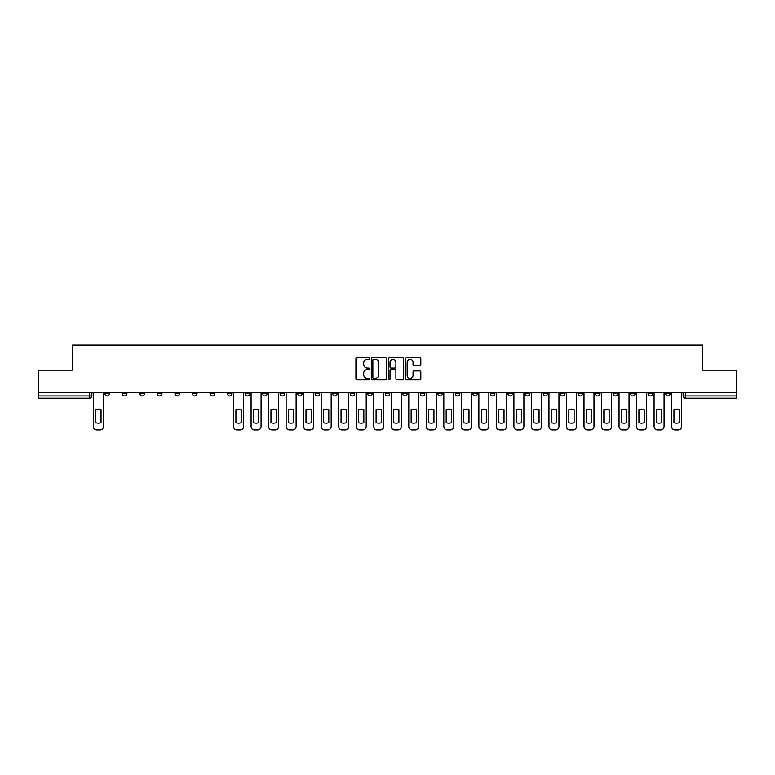 <?xml version="1.0" encoding="UTF-8"?>
<svg xmlns="http://www.w3.org/2000/svg" width="775" height="775" viewBox="0 0 775 775"><rect width="100%" height="100%" fill="white"/><g stroke="black" fill="none" stroke-linecap="round" stroke-linejoin="round"><path stroke-width="1.16" d="M369.53 358.544A0.775 0.775 0 0 0 368.755 357.779L357.043 357.779A1.104 1.104 0 0 0 355.938 358.873L355.938 378.723A1.104 1.104 0 0 0 357.043 379.827L368.755 379.827A0.775 0.775 0 0 0 369.53 379.052A0.775 0.775 0 0 0 368.755 378.278L367.243 378.278A3.526 3.526 0 0 1 363.717 374.751L363.717 373.095A3.526 3.526 0 0 1 367.243 369.568L368.755 369.568A0.775 0.775 0 0 0 369.53 368.803A0.775 0.775 0 0 0 368.755 368.028L367.243 368.028A3.526 3.526 0 0 1 363.717 364.502L363.717 362.845A3.526 3.526 0 0 1 367.243 359.319L368.755 359.319A0.775 0.775 0 0 0 369.53 358.544M577.995 392.499L577.995 393.729L582.49 393.729A2.248 2.248 0 0 1 580.243 395.977A2.248 2.248 0 0 1 577.995 393.729L577.995 392.499M560.47 392.499L560.47 393.729L564.965 393.729A2.248 2.248 0 0 1 562.718 395.977A2.248 2.248 0 0 1 560.47 393.729L560.47 392.499M455.342 392.499L455.342 393.729L459.837 393.729A2.248 2.248 0 0 1 457.589 395.977A2.248 2.248 0 0 1 455.342 393.729L455.342 392.499M437.817 392.499L437.817 393.729L442.312 393.729A2.248 2.248 0 0 1 440.064 395.977A2.248 2.248 0 0 1 437.817 393.729L437.817 392.499M420.302 392.499L420.302 393.729L424.787 393.729A2.248 2.248 0 0 1 422.54 395.977A2.248 2.248 0 0 1 420.302 393.729L420.302 392.499M385.252 392.499L385.252 393.729L389.748 393.729A2.248 2.248 0 0 1 387.5 395.977A2.248 2.248 0 0 1 385.252 393.729L385.252 392.499M350.213 393.729L350.213 392.499L350.213 393.729A2.248 2.248 0 0 0 352.46 395.977A2.248 2.248 0 0 1 350.213 393.729L354.698 393.729A2.248 2.248 0 0 1 352.46 395.977A2.248 2.248 0 0 0 354.698 393.729L354.698 392.499L354.698 393.729M332.688 393.729L332.688 392.499L332.688 393.729A2.248 2.248 0 0 0 334.936 395.977A2.248 2.248 0 0 1 332.688 393.729L337.183 393.729A2.248 2.248 0 0 1 334.936 395.977M315.163 393.729L315.163 392.499L315.163 393.729A2.248 2.248 0 0 0 317.411 395.977A2.248 2.248 0 0 1 315.163 393.729L319.658 393.729A2.248 2.248 0 0 1 317.411 395.977A2.248 2.248 0 0 0 319.658 393.729L319.658 392.499L319.658 393.729M297.648 392.499L297.648 393.729L302.134 393.729A2.248 2.248 0 0 1 299.896 395.977A2.248 2.248 0 0 1 297.648 393.729L297.648 392.499M280.124 392.499L280.124 393.729L284.619 393.729A2.248 2.248 0 0 1 282.371 395.977A2.248 2.248 0 0 1 280.124 393.729L280.124 392.499M262.599 392.499L262.599 393.729L267.094 393.729A2.248 2.248 0 0 1 264.847 395.977A2.248 2.248 0 0 1 262.599 393.729L262.599 392.499M245.084 393.729L245.084 392.499L245.084 393.729A2.248 2.248 0 0 0 247.322 395.977A2.248 2.248 0 0 1 245.084 393.729L249.569 393.729A2.248 2.248 0 0 1 247.322 395.977M210.035 393.729L210.035 392.499L210.035 393.729A2.248 2.248 0 0 0 212.282 395.977A2.248 2.248 0 0 1 210.035 393.729L214.53 393.729A2.248 2.248 0 0 1 212.282 395.977A2.248 2.248 0 0 0 214.53 393.729L214.53 392.499L214.53 393.729M192.51 393.729L192.51 392.499L192.51 393.729A2.248 2.248 0 0 0 194.757 395.977A2.248 2.248 0 0 1 192.51 393.729L197.005 393.729A2.248 2.248 0 0 1 194.757 395.977A2.248 2.248 0 0 0 197.005 393.729L197.005 392.499L197.005 393.729M174.995 393.729L174.995 392.499L174.995 393.729A2.248 2.248 0 0 0 177.243 395.977A2.248 2.248 0 0 1 174.995 393.729L179.49 393.729A2.248 2.248 0 0 1 177.243 395.977A2.248 2.248 0 0 0 179.49 393.729L179.49 392.499L179.49 393.729M157.47 393.729L157.47 392.499L157.47 393.729A2.248 2.248 0 0 0 159.718 395.977A2.248 2.248 0 0 1 157.47 393.729L161.965 393.729A2.248 2.248 0 0 1 159.718 395.977M139.946 393.729L139.946 392.499L139.946 393.729A2.248 2.248 0 0 0 142.193 395.977A2.248 2.248 0 0 1 139.946 393.729L144.441 393.729A2.248 2.248 0 0 1 142.193 395.977A2.248 2.248 0 0 0 144.441 393.729L144.441 392.499L144.441 393.729M122.431 393.729L122.431 392.499L122.431 393.729A2.248 2.248 0 0 0 124.678 395.977A2.248 2.248 0 0 1 122.431 393.729L126.916 393.729A2.248 2.248 0 0 1 124.678 395.977A2.248 2.248 0 0 0 126.916 393.729L126.916 392.499L126.916 393.729M419.721 365.548A1.104 1.104 0 0 0 420.825 364.444L420.825 358.873A1.104 1.104 0 0 0 419.721 357.779L406.71 357.779A1.104 1.104 0 0 0 405.606 358.873L405.606 378.723A1.104 1.104 0 0 0 406.71 379.827L419.721 379.827A1.104 1.104 0 0 0 420.825 378.723L420.825 372A1.104 1.104 0 0 0 419.721 370.896L414.15 370.896A1.104 1.104 0 0 0 413.046 372L413.046 375.332A2.945 2.945 0 0 1 410.101 378.278A2.945 2.945 0 0 1 407.156 375.332L407.156 362.264A2.945 2.945 0 0 1 410.101 359.319A2.945 2.945 0 0 1 413.046 362.264L413.046 364.444A1.104 1.104 0 0 0 414.15 365.548L419.721 365.548M38.75 392.499L38.75 370.15L72.22 370.15L72.22 345.098L702.78 345.098L702.78 370.15L736.25 370.15L736.25 392.499L38.75 392.499L38.75 395.977L91.876 395.977L91.876 392.499L91.876 395.977A2.248 2.248 0 0 1 89.629 398.224L38.75 398.224L38.75 395.977M386.531 358.873A1.104 1.104 0 0 0 385.437 357.779L372.426 357.779A1.104 1.104 0 0 0 371.322 358.873L371.322 378.723A1.104 1.104 0 0 0 372.426 379.827L385.437 379.827A1.104 1.104 0 0 0 386.531 378.723L386.531 358.873M389.563 357.779L402.574 357.779A1.104 1.104 0 0 1 403.678 358.873L403.678 378.723A1.104 1.104 0 0 1 402.574 379.827L397.013 379.827A1.104 1.104 0 0 1 395.909 378.723L395.909 370.673A1.104 1.104 0 0 0 394.804 369.568L391.113 369.568A1.104 1.104 0 0 0 390.009 370.673L390.009 379.052A0.775 0.775 0 0 1 389.234 379.827A0.775 0.775 0 0 1 388.469 379.052L388.469 358.873A1.104 1.104 0 0 1 389.563 357.779M683.124 392.499L683.124 395.977L736.25 395.977L736.25 398.224L685.371 398.224A2.248 2.248 0 0 1 683.124 395.977A2.248 2.248 0 0 0 685.371 398.224L685.371 392.499M736.25 392.499L736.25 395.977M670.094 392.499L670.094 393.729A2.248 2.248 0 0 1 667.847 395.977A2.248 2.248 0 0 1 665.599 393.729L670.094 393.729M665.599 392.499L665.599 393.729M652.569 392.499L652.569 393.729A2.248 2.248 0 0 1 650.322 395.977A2.248 2.248 0 0 1 648.084 393.729L652.569 393.729M648.084 392.499L648.084 393.729M635.054 392.499L635.054 393.729A2.248 2.248 0 0 1 632.807 395.977A2.248 2.248 0 0 1 630.559 393.729A2.248 2.248 0 0 0 632.807 395.977M630.559 392.499L630.559 393.729L635.054 393.729M617.53 392.499L617.53 393.729A2.248 2.248 0 0 1 615.282 395.977A2.248 2.248 0 0 1 613.035 393.729L617.53 393.729M613.035 392.499L613.035 393.729M600.005 392.499L600.005 393.729A2.248 2.248 0 0 1 597.757 395.977A2.248 2.248 0 0 1 595.51 393.729L600.005 393.729M595.51 392.499L595.51 393.729M582.49 392.499L582.49 393.729M564.965 392.499L564.965 393.729L564.965 392.499M547.441 392.499L547.441 393.729A2.248 2.248 0 0 1 545.193 395.977A2.248 2.248 0 0 1 542.946 393.729L547.441 393.729M542.946 392.499L542.946 393.729M529.916 392.499L529.916 393.729A2.248 2.248 0 0 1 527.678 395.977A2.248 2.248 0 0 1 525.431 393.729L529.916 393.729M525.431 392.499L525.431 393.729M512.401 392.499L512.401 393.729A2.248 2.248 0 0 1 510.153 395.977A2.248 2.248 0 0 1 507.906 393.729L512.401 393.729M507.906 392.499L507.906 393.729M494.876 392.499L494.876 393.729A2.248 2.248 0 0 1 492.629 395.977A2.248 2.248 0 0 1 490.381 393.729L494.876 393.729M490.381 392.499L490.381 393.729M477.352 392.499L477.352 393.729A2.248 2.248 0 0 1 475.104 395.977A2.248 2.248 0 0 1 472.866 393.729L477.352 393.729M472.866 392.499L472.866 393.729M459.837 392.499L459.837 393.729A2.248 2.248 0 0 1 457.589 395.977M442.312 392.499L442.312 393.729M424.787 393.729L424.787 392.499L424.787 393.729A2.248 2.248 0 0 1 422.54 395.977M407.272 392.499L407.272 393.729A2.248 2.248 0 0 1 405.025 395.977A2.248 2.248 0 0 1 402.777 393.729A2.248 2.248 0 0 0 405.025 395.977A2.248 2.248 0 0 0 407.272 393.729L402.777 393.729L402.777 392.499M389.748 393.729L389.748 392.499L389.748 393.729A2.248 2.248 0 0 1 387.5 395.977M372.223 392.499L372.223 393.729A2.248 2.248 0 0 1 369.975 395.977A2.248 2.248 0 0 1 367.728 393.729A2.248 2.248 0 0 0 369.975 395.977M367.728 392.499L367.728 393.729L372.223 393.729M337.183 392.499L337.183 393.729L337.183 392.499M302.134 393.729L302.134 392.499L302.134 393.729A2.248 2.248 0 0 1 299.896 395.977M284.619 393.729L284.619 392.499L284.619 393.729A2.248 2.248 0 0 1 282.371 395.977M267.094 393.729L267.094 392.499L267.094 393.729A2.248 2.248 0 0 1 264.847 395.977M249.569 392.499L249.569 393.729L249.569 392.499M232.054 393.729L232.054 392.499L232.054 393.729A2.248 2.248 0 0 1 229.807 395.977A2.248 2.248 0 0 1 227.559 393.729L232.054 393.729A2.248 2.248 0 0 1 229.807 395.977M227.559 392.499L227.559 393.729M161.965 392.499L161.965 393.729L161.965 392.499M109.401 392.499L109.401 393.729A2.248 2.248 0 0 1 107.153 395.977A2.248 2.248 0 0 1 104.906 393.729A2.248 2.248 0 0 0 107.153 395.977A2.248 2.248 0 0 0 109.401 393.729L109.401 392.499M104.906 392.499L104.906 393.729L109.401 393.729M89.629 392.499L89.629 398.224A2.248 2.248 0 0 0 91.876 395.977M373.637 359.319A0.775 0.775 0 0 0 372.862 360.094L372.862 377.512A0.775 0.775 0 0 0 373.637 378.278L375.236 378.278A3.526 3.526 0 0 0 378.762 374.751L378.762 362.845A3.526 3.526 0 0 0 375.236 359.319L373.637 359.319M395.909 362.322A2.945 2.945 0 0 0 392.954 359.377A2.945 2.945 0 0 0 390.009 362.322L390.009 366.924A1.104 1.104 0 0 0 391.113 368.028L394.804 368.028A1.104 1.104 0 0 0 395.909 366.924L395.909 362.322M95.751 409.636L95.751 422.646A7.023 7.023 0 0 0 101.031 422.646L101.031 409.636A7.023 7.023 0 0 0 95.751 409.636M93.397 392.499L93.397 426.531A3.371 3.371 0 0 0 96.759 429.902L100.023 429.902A3.371 3.371 0 0 0 103.385 426.531L103.385 392.499M235.929 409.636L235.929 422.646A7.023 7.023 0 0 0 241.209 422.646L241.209 409.636A7.023 7.023 0 0 0 235.929 409.636M233.566 392.499L233.566 426.531A3.371 3.371 0 0 0 236.937 429.902L240.192 429.902A3.371 3.371 0 0 0 243.563 426.531L243.563 392.499M253.444 409.636L253.444 422.646A7.023 7.023 0 0 0 258.724 422.646L258.724 409.636A7.023 7.023 0 0 0 253.444 409.636M251.09 392.499L251.09 426.531A3.371 3.371 0 0 0 254.462 429.902L257.717 429.902A3.371 3.371 0 0 0 261.088 426.531L261.088 392.499M270.969 409.636L270.969 422.646A7.023 7.023 0 0 0 276.249 422.646L276.249 409.636A7.023 7.023 0 0 0 270.969 409.636M268.615 392.499L268.615 426.531A3.371 3.371 0 0 0 271.977 429.902L275.241 429.902A3.371 3.371 0 0 0 278.603 426.531L278.603 392.499M288.494 409.636L288.494 422.646A7.023 7.023 0 0 0 293.773 422.646L293.773 409.636A7.023 7.023 0 0 0 288.494 409.636M286.13 392.499L286.13 426.531A3.371 3.371 0 0 0 289.501 429.902L292.756 429.902A3.371 3.371 0 0 0 296.127 426.531L296.127 392.499M306.009 409.636L306.009 422.646A7.023 7.023 0 0 0 311.288 422.646L311.288 409.636A7.023 7.023 0 0 0 306.009 409.636M303.655 392.499L303.655 426.531A3.371 3.371 0 0 0 307.026 429.902L310.281 429.902A3.371 3.371 0 0 0 313.652 426.531L313.652 392.499M323.533 409.636L323.533 422.646A7.023 7.023 0 0 0 328.813 422.646L328.813 409.636A7.023 7.023 0 0 0 323.533 409.636M321.179 392.499L321.179 426.531A3.371 3.371 0 0 0 324.541 429.902L327.806 429.902A3.371 3.371 0 0 0 331.177 426.531L331.177 392.499M341.058 409.636L341.058 422.646A7.023 7.023 0 0 0 346.338 422.646L346.338 409.636A7.023 7.023 0 0 0 341.058 409.636M338.694 392.499L338.694 426.531A3.371 3.371 0 0 0 342.066 429.902L345.321 429.902A3.371 3.371 0 0 0 348.692 426.531L348.692 392.499M358.573 409.636L358.573 422.646A7.023 7.023 0 0 0 363.853 422.646L363.853 409.636A7.023 7.023 0 0 0 358.573 409.636M356.219 392.499L356.219 426.531A3.371 3.371 0 0 0 359.59 429.902L362.845 429.902A3.371 3.371 0 0 0 366.217 426.531L366.217 392.499M376.098 409.636L376.098 422.646A7.023 7.023 0 0 0 381.377 422.646L381.377 409.636A7.023 7.023 0 0 0 376.098 409.636M373.744 392.499L373.744 426.531A3.371 3.371 0 0 0 377.115 429.902L380.37 429.902A3.371 3.371 0 0 0 383.741 426.531L383.741 392.499M393.623 409.636L393.623 422.646A7.023 7.023 0 0 0 398.902 422.646L398.902 409.636A7.023 7.023 0 0 0 393.623 409.636M391.259 392.499L391.259 426.531A3.371 3.371 0 0 0 394.63 429.902L397.885 429.902A3.371 3.371 0 0 0 401.256 426.531L401.256 392.499M411.147 409.636L411.147 422.646A7.023 7.023 0 0 0 416.427 422.646L416.427 409.636A7.023 7.023 0 0 0 411.147 409.636M408.783 392.499L408.783 426.531A3.371 3.371 0 0 0 412.155 429.902L415.41 429.902A3.371 3.371 0 0 0 418.781 426.531L418.781 392.499M428.662 409.636L428.662 422.646A7.023 7.023 0 0 0 433.942 422.646L433.942 409.636A7.023 7.023 0 0 0 428.662 409.636M426.308 392.499L426.308 426.531A3.371 3.371 0 0 0 429.679 429.902L432.934 429.902A3.371 3.371 0 0 0 436.306 426.531L436.306 392.499M446.187 409.636L446.187 422.646A7.023 7.023 0 0 0 451.467 422.646L451.467 409.636A7.023 7.023 0 0 0 446.187 409.636M443.823 392.499L443.823 426.531A3.371 3.371 0 0 0 447.194 429.902L450.459 429.902A3.371 3.371 0 0 0 453.821 426.531L453.821 392.499M463.712 409.636L463.712 422.646A7.023 7.023 0 0 0 468.991 422.646L468.991 409.636A7.023 7.023 0 0 0 463.712 409.636M461.348 392.499L461.348 426.531A3.371 3.371 0 0 0 464.719 429.902L467.974 429.902A3.371 3.371 0 0 0 471.345 426.531L471.345 392.499M481.227 409.636L481.227 422.646A7.023 7.023 0 0 0 486.506 422.646L486.506 409.636A7.023 7.023 0 0 0 481.227 409.636M478.873 392.499L478.873 426.531A3.371 3.371 0 0 0 482.244 429.902L485.499 429.902A3.371 3.371 0 0 0 488.87 426.531L488.87 392.499M498.751 409.636L498.751 422.646A7.023 7.023 0 0 0 504.031 422.646L504.031 409.636A7.023 7.023 0 0 0 498.751 409.636M496.397 392.499L496.397 426.531A3.371 3.371 0 0 0 499.759 429.902L503.023 429.902A3.371 3.371 0 0 0 506.385 426.531L506.385 392.499M516.276 409.636L516.276 422.646A7.023 7.023 0 0 0 521.556 422.646L521.556 409.636A7.023 7.023 0 0 0 516.276 409.636M513.912 392.499L513.912 426.531A3.371 3.371 0 0 0 517.283 429.902L520.538 429.902A3.371 3.371 0 0 0 523.91 426.531L523.91 392.499M533.791 409.636L533.791 422.646A7.023 7.023 0 0 0 539.071 422.646L539.071 409.636A7.023 7.023 0 0 0 533.791 409.636M531.437 392.499L531.437 426.531A3.371 3.371 0 0 0 534.808 429.902L538.063 429.902A3.371 3.371 0 0 0 541.434 426.531L541.434 392.499M551.316 409.636L551.316 422.646A7.023 7.023 0 0 0 556.595 422.646L556.595 409.636A7.023 7.023 0 0 0 551.316 409.636M548.962 392.499L548.962 426.531A3.371 3.371 0 0 0 552.323 429.902L555.588 429.902A3.371 3.371 0 0 0 558.959 426.531L558.959 392.499M568.84 409.636L568.84 422.646A7.023 7.023 0 0 0 574.12 422.646L574.12 409.636A7.023 7.023 0 0 0 568.84 409.636M566.477 392.499L566.477 426.531A3.371 3.371 0 0 0 569.848 429.902L573.103 429.902A3.371 3.371 0 0 0 576.474 426.531L576.474 392.499M586.365 409.636L586.365 422.646A7.023 7.023 0 0 0 591.635 422.646L591.635 409.636A7.023 7.023 0 0 0 586.365 409.636M584.001 392.499L584.001 426.531A3.371 3.371 0 0 0 587.373 429.902L590.627 429.902A3.371 3.371 0 0 0 593.999 426.531L593.999 392.499M603.88 409.636L603.88 422.646A7.023 7.023 0 0 0 609.16 422.646L609.16 409.636A7.023 7.023 0 0 0 603.88 409.636M601.526 392.499L601.526 426.531A3.371 3.371 0 0 0 604.897 429.902L608.152 429.902A3.371 3.371 0 0 0 611.523 426.531L611.523 392.499M621.405 409.636L621.405 422.646A7.023 7.023 0 0 0 626.684 422.646L626.684 409.636A7.023 7.023 0 0 0 621.405 409.636M619.041 392.499L619.041 426.531A3.371 3.371 0 0 0 622.412 429.902L625.677 429.902A3.371 3.371 0 0 0 629.038 426.531L629.038 392.499M638.929 409.636L638.929 422.646A7.023 7.023 0 0 0 644.209 422.646L644.209 409.636A7.023 7.023 0 0 0 638.929 409.636M636.566 392.499L636.566 426.531A3.371 3.371 0 0 0 639.937 429.902L643.192 429.902A3.371 3.371 0 0 0 646.563 426.531L646.563 392.499M656.444 409.636L656.444 422.646A7.023 7.023 0 0 0 661.724 422.646L661.724 409.636A7.023 7.023 0 0 0 656.444 409.636M654.09 392.499L654.09 426.531A3.371 3.371 0 0 0 657.462 429.902L660.717 429.902A3.371 3.371 0 0 0 664.088 426.531L664.088 392.499M673.969 409.636L673.969 422.646A7.023 7.023 0 0 0 679.249 422.646L679.249 409.636A7.023 7.023 0 0 0 673.969 409.636M671.615 392.499L671.615 426.531A3.371 3.371 0 0 0 674.977 429.902L678.241 429.902A3.371 3.371 0 0 0 681.603 426.531L681.603 392.499"/></g></svg>
